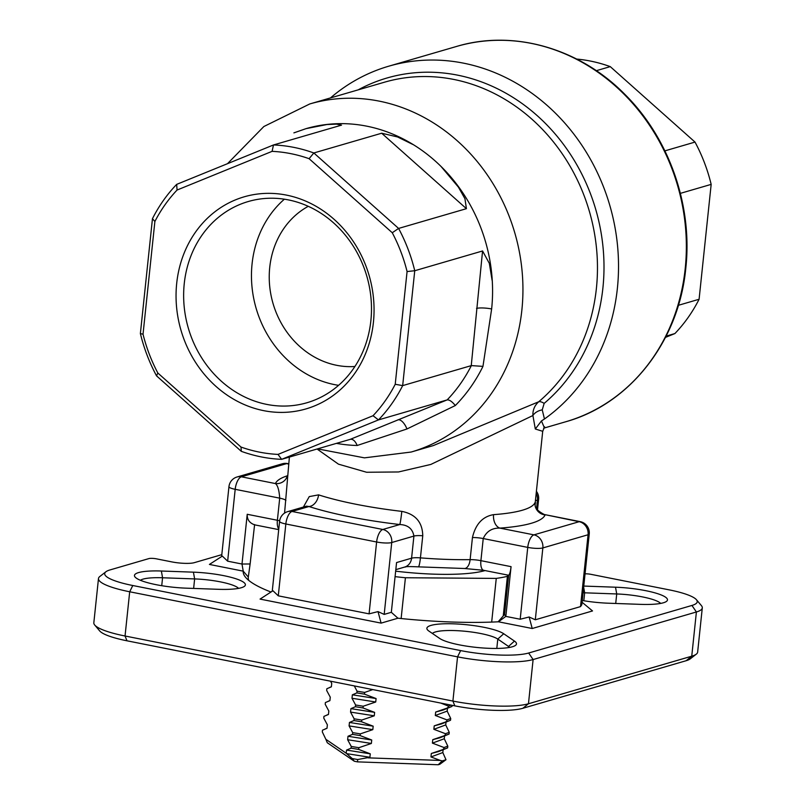 <?xml version="1.0" encoding="UTF-8"?>
<svg xmlns="http://www.w3.org/2000/svg" width="805" height="805" viewBox="0 0 805 805"><rect width="100%" height="100%" fill="white"/><g stroke="black" fill="none" stroke-linecap="round" stroke-linejoin="round"><path stroke-width="1.21" d="M485.053 570.574A90.633 17.529 -174 0 1 395.658 571.168M472.444 537.539A11.33 2.194 6 0 1 483.231 538.555L480.907 560.662L511.064 566.65L505.832 616.389L520.191 619.236L527.748 547.39L483.231 538.555C486.462 531.381 492.016 527.899 499.875 528.11A11.33 7.537 85.9 0 1 493.566 514.647C482.618 516.518 475.584 524.156 472.444 537.539L470.12 559.646A124.624 24.1 6 0 1 420.431 557.875A11.33 2.194 6 0 0 411.586 558.187L413.911 536.08L391.733 542.54L384.186 614.396L391.331 612.313L396.563 562.564L411.586 558.187A11.33 10.052 -106.2 0 1 404.663 567.062C407.179 567.092 402.299 566.157 418.288 566.851A11.33 1.449 -85.5 0 0 420.431 557.875L422.756 535.768C422.484 522.244 415.501 514.113 401.806 511.376A11.33 0.634 -83.4 0 1 399.773 524.538C407.863 524.88 412.583 528.734 413.911 536.08A11.33 2.194 6 0 1 422.756 535.768M186.428 588.173A39.656 7.668 -174 0 1 135.069 577.034A39.656 7.668 -174 0 1 138.591 572.586A39.656 7.668 -174 0 1 161.362 571.017L193.421 572.164A39.656 7.668 -174 0 1 232.343 577.678A39.656 7.668 -174 0 1 244.458 586.302A39.656 7.668 -174 0 1 218.487 589.31L186.428 588.173M238.572 588.375A33.991 6.571 6 0 0 194.629 578.916L162.57 577.769A33.991 6.571 6 0 0 143.049 579.117A33.991 6.571 6 0 0 140.402 580.284M583.776 586.07L615.513 587.207A39.656 7.668 -174 0 1 654.435 592.721A39.656 7.668 -174 0 1 666.55 601.345A39.656 7.668 -174 0 1 640.579 604.364L608.52 603.217A39.656 7.668 -174 0 1 582.257 600.48M428.914 631.08A39.656 7.668 -174 0 1 427.495 629.852A39.656 7.668 -174 0 1 431.007 625.404A39.656 7.668 -174 0 1 469.053 625.002A39.656 7.668 -174 0 1 503.719 633.746L514.455 641.092A39.656 7.668 -174 0 1 515.562 645.328A39.656 7.668 -174 0 1 479.116 647.673A39.656 7.668 -174 0 1 439.661 638.425L428.914 631.08M509.676 647.401A33.991 6.571 6 0 0 508.529 646.435L497.792 639.079A33.991 6.571 6 0 0 468.077 631.583A33.991 6.571 6 0 0 435.475 631.935A33.991 6.571 6 0 0 432.396 633.465M535.245 502.35L535.023 502.572A11.33 11.099 22.5 0 0 545.096 514.938A135.954 26.293 -174 0 1 531.32 523.28A135.954 26.293 -174 0 1 499.875 528.11L533.926 534.862A11.33 10.052 73.8 0 1 542.852 547.923L535.305 619.78L580.516 606.608L588.073 534.751A11.33 10.052 -106.2 0 0 579.147 521.7L544.301 514.516C530.757 507.462 536.603 503.105 535.245 502.35L542.711 431.309L535.315 428.995L532.91 415.531L430.836 464.435L398.515 471.961L366.627 472.263L338.472 464.163L317.069 449.009M284.568 513.097L289.387 457.069M287.687 511.638A11.33 11.33 0 0 0 279.587 521.328A11.33 2.194 6 0 0 285.835 523.985A11.33 4.75 101.2 0 1 292.014 511.457L308.979 506.526A135.954 26.293 -174 0 0 399.773 524.538L382.808 529.479A11.33 10.052 73.8 0 1 391.733 542.54A11.33 2.194 6 0 1 376.619 541.996L285.835 523.985L278.278 595.831L369.072 613.853L376.619 541.996A11.33 4.75 -78.8 0 1 382.808 529.479L292.014 511.457A11.33 10.052 73.8 0 0 287.687 511.638L306.544 506.144L308.979 506.526A11.33 8.171 -72.1 0 0 318.579 494.864L309.261 496.605L303.384 507.07M176.698 283.36A110.466 97.979 73.8 0 1 286.379 195.092A110.466 97.979 73.8 0 1 373.409 322.403A110.466 97.979 73.8 0 1 263.728 410.661A110.466 97.979 73.8 0 1 176.698 283.36M370.874 320.662A104.801 92.947 -106.2 0 0 248.252 201.532A104.801 92.947 -106.2 0 0 184.254 283.622A104.801 92.947 -106.2 0 0 306.876 402.762A104.801 92.947 -106.2 0 0 370.874 320.662M306.202 128.599A158.615 140.684 73.8 0 1 435.123 160.909A158.615 140.684 73.8 0 1 491.644 308.959L482.96 366.376L471.358 365.601L402.671 385.615A158.615 140.684 73.8 0 1 378.471 419.908L447.157 399.904A158.615 140.684 -106.2 0 0 471.358 365.601M482.96 366.376A166.162 147.375 73.8 0 1 455.318 405.539L406.948 428.974L357.199 445.487C355.257 441.009 352.972 438.946 350.336 439.319L281.639 459.333A158.615 140.684 73.8 0 1 241.289 451.323L156.532 375.855A158.615 140.684 73.8 0 1 140.382 333.562L152.457 218.678A158.615 140.684 73.8 0 1 176.657 184.385L273.489 144.96A158.615 140.684 73.8 0 1 313.839 152.97L381.671 133.217L397.569 136.961L412.734 144.417M354.914 366.496A84.968 75.368 73.8 0 1 269.735 267.371A84.968 75.368 73.8 0 1 308.265 206.322M338.583 385.333A104.801 92.947 73.8 0 1 252.076 263.869A104.801 92.947 73.8 0 1 284.366 199.197M330.473 97.928A195.434 173.337 73.8 0 1 388.704 66.211A195.434 173.337 73.8 0 1 617.375 288.391A195.434 173.337 73.8 0 1 544.462 418.992L541.453 420.945L544.18 427.304M433.301 445.588L538.706 401.765A181.276 160.779 -106.2 0 0 596.404 288.321A181.276 160.779 -106.2 0 0 384.307 82.251L309.764 103.956A181.276 160.779 73.8 0 1 521.871 310.036A181.276 160.779 73.8 0 1 411.164 452.038L433.301 445.588M358.678 749.425L358.859 747.694L351.252 746.456L351.061 748.177L358.678 749.425L370.27 753.822L369.908 757.274L357.672 759.528L352.228 758.552L346.22 753.239L325.854 739.302L322.312 731.916L322.493 730.195L327.011 728.284L327.373 724.832L323.761 718.1L323.942 716.37L328.46 714.468L328.822 711.006L325.21 704.284L325.391 702.554L329.909 700.642L330.271 697.19L326.669 690.469L326.85 688.738L331.368 686.826L331.73 683.375L330.483 681.181M444.008 747.523L447.811 746.165L447.63 747.885L443.827 749.254L444.008 747.523L432.406 743.126L432.768 739.674L449.079 734.069L449.26 732.339L445.457 733.707L445.276 735.438M368.016 757.857L440.375 760.443L430.957 756.942L431.319 753.49L438.564 751.558L447.63 747.885M351.252 746.456L347.639 739.725L348.002 736.273L352.52 734.361L352.701 732.631L360.308 733.878L360.127 735.599L371.729 740.006L371.367 743.458L358.859 747.694M352.52 734.361L360.127 735.599M432.768 739.674L440.023 737.742L449.079 734.069M352.701 732.631L349.088 725.909L349.45 722.457L353.969 720.545L354.15 718.815L361.757 720.052L361.576 721.783L373.178 726.18L372.816 729.642L360.308 733.878M353.969 720.545L361.576 721.783M446.916 719.891L450.72 718.523L450.538 720.254L446.735 721.612L446.916 719.891L435.314 715.494L435.676 712.033L451.987 706.438L452.098 705.321M445.457 733.707L433.865 729.31L434.227 725.858L441.472 723.926L450.538 720.254M354.15 718.815L350.547 712.093L350.91 708.631L355.428 706.73L355.609 704.999L363.216 706.237L363.035 707.967L374.627 712.365L374.265 715.816L361.757 720.052M355.428 706.73L363.035 707.967M448.184 707.796L448.365 706.076L451.142 705.13M435.676 712.033L442.921 710.101L451.987 706.438M355.609 704.999L351.996 698.267L352.359 694.816L356.877 692.904L357.058 691.183L364.665 692.421L364.484 694.152L376.086 698.549L375.724 702L363.216 706.237M356.877 692.904L364.484 694.152M443.183 749.103L442.82 752.554L445.99 759.739L439.802 764.287A62.317 12.055 -174 0 1 438.202 764.75L357.521 761.872A62.317 12.055 -174 0 1 354.311 761.238L327.283 742.733L325.854 739.302M346.22 753.239L346.553 750.089L351.061 748.177M357.058 691.183L354.291 685.91M372.785 689.583L364.665 692.421M431.319 753.49L443.827 749.254M434.227 725.858L446.735 721.612M448.365 706.076L440.778 703.077M447.54 707.645L447.178 711.107L450.72 718.523M446.091 721.471L445.728 724.923L449.26 732.339M444.642 735.287L444.269 738.738L447.811 746.165M445.99 759.739L442.227 760.916L440.375 760.443M438.202 764.75L442.227 760.916M357.521 761.872L357.672 759.528M354.311 761.238L352.228 758.552M401.132 618.542L405.418 577.749A118.959 23.003 -174 0 1 395.084 576.632M405.418 577.749L496.262 578.403L491.674 622.094M503.246 615.956L507.412 576.34A118.959 23.003 -174 0 1 496.262 578.403M507.412 576.34L507.905 575.112M358.185 89.858A184.587 163.717 73.8 0 1 530.485 109.933A184.587 163.717 73.8 0 1 602.915 287.868A184.587 163.717 73.8 0 1 544.15 403.396L542.238 409.876L544.462 418.992M440.989 166.404L458.417 187.132L464.948 198.724L466.417 208.676L398.596 228.429A158.615 140.684 73.8 0 1 414.746 270.732L482.567 250.969L489.339 263.386L492.107 280.321M293.885 132.875L306.051 128.639L326.9 124.534L336.54 124.131L341.521 125.137L273.489 144.96L272.09 151.35L177.07 190.04A152.95 135.653 -106.2 0 0 154.882 221.486L143.028 334.216A152.95 135.653 -106.2 0 0 157.84 373.007L241.007 447.057A152.95 135.653 -106.2 0 0 278.017 454.402L373.037 415.722A152.95 135.653 -106.2 0 0 395.225 384.277L407.078 271.537A152.95 135.653 -106.2 0 0 392.266 232.746L309.1 158.696A152.95 135.653 -106.2 0 0 272.09 151.35M665.473 337.396L674.892 333.562A158.615 140.684 -106.2 0 0 699.092 299.269L711.167 184.385A158.615 140.684 -106.2 0 0 695.017 142.083L610.26 66.624L596.314 70.689M610.26 66.624A158.615 140.684 -106.2 0 0 576.672 59.057M674.892 333.562L666.127 336.118M678.374 305.306L699.092 299.269M711.167 184.385L680.366 193.361M664.89 150.867L695.017 142.083M309.1 158.696L313.839 152.97L398.596 228.429L392.266 232.746M407.078 271.537L414.746 270.732L402.671 385.615L395.225 384.277M471.247 365.641L482.567 250.969M373.037 415.722L378.471 419.908L281.639 459.333L278.017 454.402M350.215 439.359L447.047 399.934M455.318 405.539C452.128 401.564 449.401 399.693 447.157 399.904M351.181 439.228L350.336 439.319M241.289 451.323L241.007 447.057M156.532 375.855L157.84 373.007M140.382 333.562L143.028 334.216M152.457 218.678L154.882 221.486M176.657 184.385L177.07 190.04M542.238 409.876A11.33 7.658 166.8 0 0 532.91 415.531C532.679 410.047 534.611 405.458 538.706 401.765A11.33 4.87 -130.2 0 1 544.15 403.396M248.815 580.465A152.95 29.574 6 0 1 248.272 577.265L250.124 563.973L242.003 564.033L247.226 514.284L277.383 520.272L279.707 498.154L235.191 489.319L227.644 561.176L242.003 564.033L243.221 571.148L209.421 564.436L222.321 556.094L227.644 561.176M582.075 602.261L592.52 610.945L532.226 628.504L498.426 621.792L505.832 616.389L504.534 614.467L508.659 575.183C509.676 574.488 510.481 571.641 511.064 566.65M504.534 614.467L498.134 621.812M270.993 592.027A158.615 30.671 -174 0 1 245.686 577.447A158.615 30.671 -174 0 1 243.221 571.148L248.292 577.054M254.611 524.568L250.124 563.973M498.426 621.792A158.615 30.671 -174 0 1 397.942 618.21L381.107 623.12L260.055 599.091L272.955 590.749L278.278 595.831M221.808 554.655L194.297 562.665A16.996 3.29 -174 0 1 171.626 561.86L156.492 558.851A5.665 1.097 6 0 0 148.935 558.579L110.003 569.93A50.987 9.861 6 0 0 105.888 571.781A50.987 9.861 6 0 0 132.785 585.517L460.641 650.591A50.987 9.861 6 0 0 528.654 653.016L691.938 605.451A50.987 9.861 6 0 0 696.446 599.735A50.987 9.861 6 0 0 669.146 589.854L590.971 574.337A5.665 1.097 6 0 0 585.054 573.844M696.315 654.143L690.237 658.872A50.987 9.861 -174 0 1 686.122 660.724L522.837 708.289A50.987 9.861 -174 0 1 454.835 705.864L126.979 640.8A50.987 9.861 -174 0 1 99.679 630.919L94.708 625.022A56.652 10.958 6 0 0 125.047 636L452.903 701.064A56.652 10.958 6 0 0 528.462 703.761L691.747 656.196A56.652 10.958 6 0 0 696.315 654.143A56.652 10.958 6 0 0 697.643 652.11L702.292 607.886A56.652 10.958 -174 0 1 696.395 611.981L533.111 659.547A56.652 10.958 -174 0 1 457.552 656.85L129.696 591.776A56.652 10.958 -174 0 1 98.482 578.543A56.652 10.958 -174 0 1 99.81 576.511L105.888 571.781M696.446 599.735L701.417 605.622A56.652 10.958 -174 0 1 702.292 607.886M98.482 578.543L93.833 622.758A56.652 10.958 6 0 0 94.708 625.022M660.663 603.418A33.991 6.571 6 0 0 616.721 593.959L584.661 592.812A33.991 6.571 6 0 0 583.072 592.772M254.249 524.689C249.349 522.827 247.004 519.356 247.226 514.284M589.25 533.936A11.33 11.33 0 0 0 580.194 521.64A11.33 4.75 -78.8 0 0 579.147 521.7L533.926 534.862A11.33 4.75 -78.8 0 0 527.748 547.39A11.33 2.194 6 0 0 542.852 547.923L588.073 534.751A11.33 2.194 6 0 0 589.25 533.936L581.814 604.726L580.516 606.608M535.305 619.78L529.137 616.992L520.191 619.236M532.226 628.504L529.137 616.992M384.186 614.396L378.018 611.609L381.107 623.12M378.018 611.609L369.072 613.853M391.331 612.313L397.942 618.21M287.445 475.654L287.063 476.852A11.33 11.099 22.5 0 1 275.431 483.564C277.735 485.355 279.154 490.215 279.707 498.154A11.33 2.194 6 0 1 285.886 500.509M541.453 420.945L535.315 428.995M346.553 750.089L370.27 753.822M346.613 753.631L369.908 757.274M430.957 756.942L442.82 752.554M435.314 715.494L447.178 711.107M433.865 729.31L445.728 724.923M432.406 743.126L444.269 738.738M352.359 694.816L376.086 698.549M351.996 698.267L375.724 702M350.91 708.631L374.627 712.365M350.547 712.093L374.265 715.816M349.45 722.457L373.178 726.18M349.088 725.909L372.816 729.642M348.002 736.273L371.729 740.006M347.639 739.725L371.367 743.458M493.566 514.647A124.624 24.1 6 0 0 522.395 510.219A124.624 24.1 6 0 0 535.023 502.572M318.579 494.864A124.624 24.1 6 0 0 401.806 511.376M456.526 46.459C513.62 29.242 579.902 48.31 625.213 94.718C669.307 138.53 692.783 205.798 685.79 268.226C678.917 341.169 630.073 403.899 565.845 421.729A195.434 173.337 -106.2 0 0 685.206 268.629A195.434 173.337 -106.2 0 0 456.526 46.459L388.704 66.211M357.199 445.487A166.162 147.375 73.8 0 1 336.44 443.364M466.417 208.676L381.671 133.217M491.644 308.959A11.33 2.194 6 0 0 476.53 308.416M406.948 428.974A11.33 5.212 67.8 0 0 397.881 419.858M536.522 508.75L537.438 500.096L535.426 500.68M237.052 476.983A11.33 10.052 73.8 0 1 241.379 476.802L286.6 463.63A11.33 10.052 -106.2 0 0 282.263 463.811L237.052 476.983A11.33 11.33 0 0 0 228.952 486.673A11.33 2.194 6 0 0 235.191 489.319A11.33 4.75 101.2 0 1 241.379 476.802L275.431 483.564A135.954 26.293 -174 0 1 287.415 475.775M288.653 464.042L286.6 463.63A11.33 4.75 101.2 0 1 287.637 463.579A11.33 11.33 0 0 0 282.263 463.811M686.122 660.724L691.747 656.196L696.395 611.981L691.938 605.451M522.837 708.289L528.462 703.761L533.111 659.547L528.654 653.016M454.835 705.864L452.903 701.064L457.552 656.85L460.641 650.591M126.979 640.8L125.047 636L129.696 591.776L132.785 585.517M615.714 603.468L616.721 593.959L615.513 587.207M583.826 600.741L584.661 592.812L583.655 587.197M161.735 585.698L162.57 577.769L161.362 571.017M193.633 588.425L194.629 578.916L193.421 572.164M508.408 647.612L508.529 646.435L514.455 641.092M496.806 648.438L497.792 639.079L503.719 633.746M536.2 493.244A11.33 10.052 -106.2 0 1 537.438 500.096A11.33 2.194 6 0 0 538.615 499.281L537.468 510.219M279.657 520.795A11.33 2.194 6 0 0 277.383 520.272A11.33 4.75 101.2 0 0 278.782 528.986M508.649 575.253L483.725 570.312A11.33 4.75 -78.8 0 1 480.907 560.662A11.33 2.194 6 0 0 470.12 559.646A11.33 5.877 -90.9 0 1 464.535 568.501L418.288 566.851M317.552 448.868L364.444 457.854L411.164 452.038M543.627 428.2L565.845 421.729M227.483 163.697L263.859 126.526L309.764 103.956M538.615 499.281A11.33 11.33 0 0 0 536.412 491.302M221.606 556.557L228.952 486.673M288.683 463.781L287.637 463.579M287.063 476.852L286.268 478.13M254.35 524.79L278.721 529.62M279.587 521.328L272.241 591.212M580.194 521.64L544.371 514.526M483.725 570.312L464.535 568.501M395.819 569.638L404.663 567.062M544.603 426.811L542.711 431.309M331.368 686.766L329.627 687.47M329.919 700.581L328.178 701.286M328.47 714.397L326.719 715.102M327.011 728.213L325.27 728.928"/></g></svg>
